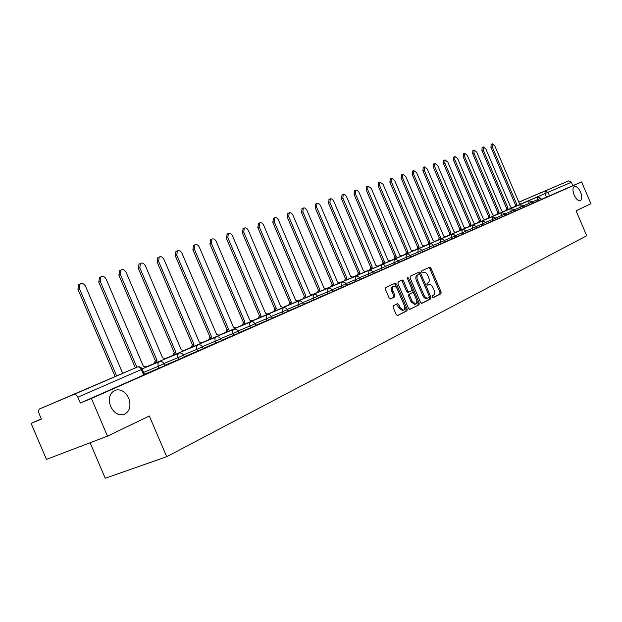 <?xml version="1.0" encoding="UTF-8"?>
<svg xmlns="http://www.w3.org/2000/svg" width="622" height="622" viewBox="0 0 622 622"><rect width="100%" height="100%" fill="white"/><g stroke="black" fill="none" stroke-linecap="round" stroke-linejoin="round"><path stroke-width="0.93" d="M432.282 296.974L433.153 297.674L440.967 293.747L441.122 292.06L430.937 268.183L429.639 267.196L421.763 270.85L421.638 272.032L422.54 272.739L423.691 272.211C425.223 271.892 426.591 272.965 427.796 275.406L428.644 277.412C429.608 280.071 429.429 281.875 428.099 282.823L427.081 283.313L426.964 284.503L427.85 285.203L429.048 284.635C430.564 284.347 431.909 285.412 433.083 287.823L433.938 289.821C434.902 292.48 434.731 294.299 433.41 295.271L432.399 295.777L432.282 296.974M128.731 398.173C125.302 391.471 120.746 388.82 115.062 390.227C109.534 393.244 108.057 398.648 110.623 406.43C113.842 412.806 118.18 415.535 123.63 414.594C129.679 411.818 131.374 406.345 128.731 398.173M580.575 192.081C578.584 187.922 576.516 186.048 574.386 186.445C572.582 187.72 572.504 190.573 574.153 195.013C576.143 199.149 578.196 201.03 580.31 200.657C582.145 199.39 582.231 196.529 580.575 192.081M393.399 305.697L393.182 307.493L396.198 314.561L397.528 315.587L406.982 310.844L407.177 309.064L396.564 284.192L395.211 283.165L385.671 287.589L385.453 289.37L389.092 297.907L390.453 298.941L394.573 296.966L394.783 295.186L392.987 290.979C392.14 288.585 392.358 286.991 393.648 286.221L395.297 286.485L396.875 288.188L404.261 305.363C405.124 307.828 404.883 309.445 403.538 310.199L400.016 307.462L398.85 304.718L397.512 303.692L393.399 305.697M581.617 181.935L590.9 203.697L576.089 210.819L586.725 235.754L166.704 456.703L149.35 416.017L107.489 436.139L91.418 398.453L581.617 181.935L572.854 185.628L571.416 182.254L520.808 203.969M420.542 302.37L421.879 303.349L430.735 298.894L430.906 297.176L420.596 273.004L419.298 271.993L410.295 276.176L410.1 277.886L420.542 302.37M419.026 304.78L409.914 309.367L408.545 308.38L397.956 283.546L398.158 281.797L402.17 279.939L403.507 280.957L407.775 290.964L409.082 291.982L411.725 290.715L411.912 288.981L407.496 278.609L407.651 277.396L408.576 278.112L419.212 303.038L419.026 304.78L409.564 309.406M107.489 436.139L46.456 459.386L31.1 423.388L41.277 418.909M90.104 442.763L105.242 478.248L166.704 456.703M91.418 398.453L80.331 403.033L77.843 397.209C76.724 395.001 75.363 394.091 73.769 394.496L137.439 367.011L39.497 408.988L38.634 410.263L38.587 412.231L41.379 419.142L31.1 423.388M73.769 394.496L39.754 408.856M572.854 185.628L541.35 199.382M540.518 192.968L568.516 180.916L571.416 182.254M518.826 202.173L568.516 180.916M541.132 192.54L518.818 202.166M533.901 202.71L532.766 203.184L533.901 202.71M523.973 207.087L532.813 203.293L532.269 202.033L523.413 205.789M516.33 210.461L514.946 211.045L516.33 210.461M505.709 215.15L507.21 214.481L505.702 215.119M476.53 228.025L478.466 227.17L476.522 227.994M466.29 232.542L466.803 232.317M455.778 237.184L456.439 236.889M444.979 241.95L445.803 241.585M433.876 246.841L434.879 246.405M422.47 251.879L423.644 251.358M410.745 257.049L412.106 256.451M398.679 262.375L400.241 261.683M386.262 267.857L388.035 267.071M373.472 273.493L375.47 272.615M360.309 279.309L362.54 278.322M346.742 285.296L349.222 284.2M332.754 291.469L337.194 289.51L332.739 291.43M318.324 297.829L321.341 296.5M303.443 304.399L306.747 302.937M288.072 311.179L291.687 309.585M272.195 318.184L276.145 316.442M255.79 325.423L260.082 323.533M238.825 332.91L243.49 330.857M221.276 340.654L226.322 338.43M203.106 348.67L208.572 346.26M184.283 356.981L190.184 354.377M164.776 365.588L171.143 362.774M144.537 374.514L151.41 371.49M164.014 363.816L164.822 365.697L144.444 374.288M183.537 355.232L184.33 357.09L164.682 365.371M202.375 346.959L203.153 348.779L184.198 356.779M220.561 338.974L221.323 340.763L203.029 348.483M233.615 335.312L232.853 333.524L238.117 331.238L238.871 333.019L221.199 340.483M250.697 327.771L249.943 326.014L255.09 323.782L255.836 325.531L238.762 332.747M272.436 318.223L255.728 325.275M288.211 311.249L272.141 318.044M302.782 302.852L303.489 304.5L288.017 311.047M313.651 299.991L312.952 298.342L317.671 296.29L318.371 297.938L303.388 304.275M328.175 293.576L327.483 291.959L332.109 289.953L332.793 291.57L318.277 297.713M346.112 283.819L346.781 285.397L332.708 291.353M355.908 281.338L355.232 279.768L359.679 277.84L360.348 279.41L346.695 285.187M369.157 275.492L368.496 273.937L372.858 272.047L373.519 273.594L360.27 279.208M382.017 269.816L381.372 268.284L385.648 266.434L386.301 267.958L373.433 273.408M394.519 264.296L393.874 262.795L398.08 260.976L398.718 262.476L386.223 267.771M406.656 258.939L406.026 257.454L410.155 255.665L410.784 257.15L398.64 262.297M421.895 250.526L422.509 251.972L410.714 256.979M429.934 248.668L429.32 247.222L433.309 245.496L433.923 246.942L422.439 251.809M441.099 243.738L440.493 242.316L444.411 240.621L445.018 242.044L433.853 246.778M455.218 235.886L455.817 237.277L444.948 241.888M465.746 231.26L466.329 232.636L456.431 236.858M472.844 229.728L472.261 228.36L475.986 226.75L476.569 228.118L466.267 232.488M482.882 225.296L482.299 223.951L485.969 222.365L486.544 223.71L476.506 227.971M492.655 220.981L492.088 219.652L495.703 218.089L496.27 219.418L486.49 223.578M502.195 216.775L501.635 215.461L505.188 213.921L505.748 215.235L496.309 219.263M511.494 212.67L510.934 211.371L514.441 209.863L514.993 211.153L505.694 215.103M520.56 208.665L520.015 207.383L523.46 205.898L524.012 207.18L514.938 211.029M538.053 200.945L537.517 199.693L540.868 198.247L541.397 199.499L532.759 203.176M541.365 199.413L542.376 198.97L541.358 199.398M80.331 403.033L144.584 374.623L142.251 369.157L77.843 397.209M466.788 232.286L466.275 232.511M445.787 241.554L444.963 241.919M434.864 246.374L433.868 246.817M423.636 251.327L422.462 251.848M412.098 256.419L410.73 257.018M400.226 261.652L398.663 262.344M388.019 267.04L386.246 267.825M375.463 272.584L373.464 273.462M362.525 278.291L360.293 279.278M349.206 284.168L346.726 285.257M321.325 296.469L318.316 297.798M306.732 302.906L303.427 304.368M291.671 309.554L288.056 311.148M276.129 316.411L272.187 318.153M260.066 323.494L255.774 325.392M243.474 330.818L238.809 332.871M226.307 338.391L221.261 340.615M208.557 346.229L203.091 348.639M190.169 354.338L184.267 356.942M171.128 362.735L164.76 365.549M151.395 371.443L144.522 374.475M427.967 285.07L428.9 284.697M422.595 272.654L423.59 272.249M432.912 297.666L439.824 294.19L439.987 292.503L429.81 268.642L428.737 267.615M419.928 274.566L418.365 272.428M421.537 303.388L429.592 299.337L429.359 296.678M429.118 297.417L429.234 296.22L420.169 274.971L419.267 274.271L418.147 274.784C416.794 275.733 416.6 277.552 417.572 280.242L423.792 294.836C424.966 297.238 426.311 298.303 427.835 298.039L429.118 297.417M427.773 298.062L426.692 298.49C425.168 298.754 423.823 297.689 422.649 295.287L416.429 280.701C415.457 278.011 415.651 276.191 417.012 275.251L418.108 274.737M407.939 292.441L409.082 291.982L407.939 292.441L406.625 291.423L402.356 281.424L401.229 280.374M412.052 289.409L413.684 293.219M416.577 300.006L418.062 303.482L419.212 303.038M412.199 301.351L415.651 304.057C416.95 303.318 417.175 301.74 416.32 299.306L413.894 293.615L412.596 292.604L409.952 293.879L409.758 295.629L412.199 301.351L411.049 301.802L414.625 304.453M411.049 301.802L408.607 296.08L408.802 294.338L411.391 293.079M417.875 305.231L418.062 303.482M402.52 310.596L398.857 307.913L396.618 304.127M393.648 286.221L392.498 286.688C391.207 287.465 390.989 289.051 391.837 291.446L392.987 290.979M390.204 298.964L393.415 297.425L393.625 295.652L391.837 291.446M397.085 288.577L395.413 284.658L394.27 283.601M397.24 315.603L405.816 311.288L406.018 309.515L404.417 305.767M514.93 206.543L515.413 204.98L516.773 204.405L516.213 205.999M520.863 204.032L519.308 203.308L494.824 145.913L492.321 143.838L492.204 146.808L516.773 204.405M515.498 204.949L490.945 147.391L491.131 144.39M506.176 210.353L506.673 208.767L507.956 208.222L507.466 209.808M512.225 207.795L510.639 207.064L485.868 148.985L483.31 146.893L483.185 149.91L508.042 208.191M506.759 208.735L481.918 150.493L482.12 147.453M497.211 214.256L497.81 212.607L499.108 212.063L498.502 213.704M503.385 211.643L501.76 210.912L476.693 152.133L474.088 150.026L473.948 153.082L499.108 212.063M497.81 212.607L472.673 153.673L472.899 150.586M488.021 218.252L488.558 216.619L489.949 216.028L489.327 217.7M494.327 215.585L492.671 214.847L467.301 155.36L464.642 153.237L464.486 156.332L489.949 216.028M488.651 216.58L463.203 156.923L463.444 153.797M478.613 222.349L479.165 220.686L480.565 220.095L479.927 221.79M485.043 219.628L483.356 218.882L457.675 158.672L454.962 156.526L454.791 159.66L480.565 220.095M479.259 220.647L453.5 160.258L453.765 157.086M468.965 226.54L469.54 224.861L470.862 224.301L470.286 225.988M475.542 223.764L473.816 223.018L447.809 162.054L445.041 159.893L444.854 163.073L470.955 224.262M469.633 224.814L443.556 163.679L443.836 160.453M459.075 230.848L459.674 229.137L461.003 228.569L460.404 230.288M465.792 228.01L464.028 227.263L437.701 165.53L434.871 163.345L434.669 166.572L461.096 228.531M459.767 229.09L433.355 167.178L433.666 163.913M448.936 235.264L449.644 233.475L450.989 232.908L450.274 234.696M455.794 232.364L453.99 231.609L427.33 169.091L424.437 166.89L424.22 170.156L450.989 232.908M449.644 233.475L422.906 170.77L423.232 167.458M438.526 239.789L439.163 238.016L440.617 237.402L439.871 239.221M445.539 236.827L443.696 236.065L416.693 172.745L413.739 170.521L413.498 173.841L440.617 237.402M439.264 237.977L412.176 174.463L412.526 171.089M427.843 244.438L428.612 242.588L429.965 242.02L429.203 243.863M435.019 241.406L433.137 240.644L405.769 176.493L402.753 174.253L402.496 177.62L429.965 242.02M428.612 242.588L401.167 178.242L401.548 174.821M416.88 249.212L417.673 247.331L419.041 246.755L418.248 248.629M424.22 246.11L422.291 245.34L394.566 180.341L391.479 178.086L391.207 181.492L419.041 246.755M417.673 247.331L389.862 182.129L390.274 178.654M405.622 254.11L406.446 252.198L407.822 251.615L406.998 253.527M413.132 250.938L411.158 250.168L383.059 184.291L379.902 182.021L379.607 185.48L407.822 251.615M406.446 252.198L378.262 186.11L378.697 182.588M394.053 259.141L394.791 257.244L396.292 256.606L395.437 258.558M401.742 255.899L399.721 255.121L371.241 188.349L368.006 186.056L367.695 189.57L396.292 256.606M394.908 257.197L366.335 190.208L366.801 186.623M382.165 264.319L383.051 262.328L384.443 261.745L383.556 263.728M390.041 260.991L387.972 260.214L358.925 192.159L357.79 190.674L356.219 190.06L355.784 190.208L355.45 193.776L384.443 261.745M383.051 262.328L354.081 194.422L354.587 190.775M369.942 269.637L370.743 267.662L372.259 267.025L371.342 269.046M378.013 266.232L375.89 265.446L346.438 196.443L345.272 194.935L343.663 194.328L343.212 194.476L342.862 198.099L372.259 267.025M370.86 267.615L341.486 198.752L342.022 195.044M357.37 275.111L358.319 273.042L359.734 272.452L358.777 274.512M365.643 271.62L363.466 270.834L333.773 201.217L332.405 199.32L330.748 198.706L330.29 198.869L329.917 202.547L359.734 272.452M358.319 273.042L328.533 203.2L329.1 199.437M344.433 280.74L345.42 278.633L346.843 278.034L345.855 280.141M352.915 277.163L350.684 276.37L320.384 205.377L318.876 203.612L317.461 203.215L316.987 203.386L316.59 207.118L346.843 278.034M345.42 278.633L315.198 207.779L315.813 203.946M331.114 286.532L332.14 284.386L333.571 283.787L332.545 285.933M339.814 282.862L337.528 282.069L306.965 210.423C305.884 208.339 304.663 207.546 303.295 208.043L302.883 211.83L333.571 283.787M332.14 284.386L301.476 212.499L302.137 208.595M317.399 292.503L318.34 290.373L319.778 289.759L318.837 291.897M326.332 288.74L323.976 287.939L292.97 215.228C291.866 213.105 290.606 212.304 289.199 212.833L288.756 216.674L319.91 289.704M318.472 290.311L287.348 217.35L288.048 213.385M303.272 298.646L304.251 296.476L305.83 295.8L304.726 298.039M312.438 294.789L310.028 293.988L278.547 220.18C277.42 218.019 276.129 217.218 274.675 217.762L274.209 221.673L305.83 295.8M304.383 296.414L272.794 222.349L273.54 218.306M288.717 304.982L289.728 302.766L291.321 302.09L290.171 304.376M298.125 301.017L295.644 300.216L263.689 225.288C262.531 223.08 261.201 222.272 259.701 222.855L259.218 226.82L291.321 302.09M289.868 302.704L257.796 227.504L258.596 223.391M273.696 311.521L274.753 309.251L276.362 308.574L275.165 310.907M283.375 307.447L280.825 306.638L248.365 230.544C247.183 228.297 245.814 227.481 244.259 228.103L243.754 232.13L276.362 308.574M274.901 309.188L242.323 232.822L243.179 228.624M258.208 318.262L259.304 315.945L260.773 315.323L259.677 317.64M268.152 314.079L265.532 313.263L232.558 235.971C231.345 233.678 229.938 232.861 228.336 233.514L227.808 237.612L260.929 315.261M259.46 315.883L226.369 238.304L227.279 234.028M242.215 325.22L243.365 322.857L244.843 322.227L243.7 324.598M252.446 320.921L249.749 320.105L216.254 241.577C215.002 239.229 213.548 238.405 211.892 239.105L211.34 243.264L244.998 322.165M243.521 322.787L209.894 243.964L210.874 239.602M225.7 332.405L226.898 329.987L228.383 329.357L227.193 331.783M236.228 327.981L233.452 327.164L199.413 247.362C198.123 244.967 196.63 244.135 194.911 244.881L194.344 249.103L228.546 329.295M227.061 329.917L192.89 249.811L193.465 245.589L193.94 245.356M208.642 339.837L210.049 337.287L211.55 336.657L210.135 339.208M219.48 335.274L216.619 334.457L182.013 253.333C180.691 250.884 179.144 250.052 177.363 250.845L176.772 255.137L211.55 336.657M210.049 337.287L175.318 255.844L175.909 251.56L176.438 251.304M191.001 347.511L192.299 344.977L193.971 344.269L192.501 346.882M202.166 342.815L199.219 341.999L164.029 259.506C162.669 257.003 161.059 256.171 159.224 257.018L158.61 261.372L193.971 344.269M192.47 344.899L157.148 262.087L157.763 257.741L158.353 257.446M172.753 355.45L174.113 352.861L175.793 352.145L174.261 354.82M184.267 350.621L181.22 349.797L145.431 265.897C144.024 263.324 142.36 262.492 140.455 263.401L139.826 267.818L175.793 352.145M174.292 352.783L138.356 268.541L138.986 264.132L139.662 263.798M153.867 363.676L155.282 361.017L156.985 360.293L155.383 363.038M165.74 358.684L162.599 357.868L126.188 272.506C124.727 269.862 123.008 269.031 121.026 270.018L120.388 274.496L156.985 360.293M155.469 360.931L118.911 275.227L119.548 270.749L120.318 270.368M146.559 367.042L143.317 366.218L106.261 279.348C104.745 276.635 102.957 275.81 100.896 276.876L100.251 281.408L136.871 367.26M135.355 367.913L98.774 282.147L99.419 277.614L100.29 277.179M122.705 373.379L85.618 286.439C84.04 283.64 82.174 282.823 80.028 283.99L79.391 288.577L116.672 375.983M115.156 376.637L77.906 289.316L78.551 284.728L79.554 284.223M546.481 197.228L544.996 193.737L545.105 191.016L548.075 192.416L549.56 195.907M159.03 368.232L158.206 366.311L143.628 372.384M178.677 359.555L177.876 357.673L163.874 363.512M197.64 351.189L196.847 349.339L183.404 354.952M215.943 343.111L215.165 341.291L202.251 346.687M238.117 331.238C237.099 329.365 235.629 328.711 233.709 329.295L232.527 330.943L232.853 333.524L220.437 338.71M255.09 323.782L253.255 321.908L250.752 321.869L249.616 323.479L249.943 326.014L238.008 331.005M267.211 320.486L266.48 318.752L254.989 323.557M283.197 313.426L282.474 311.731L271.41 316.357M298.669 306.599L297.954 304.928L287.302 309.391M317.671 296.29L315.945 294.54L313.574 294.517L312.952 298.342L302.681 302.642M332.109 289.953L330.406 288.227L328.066 288.204L327.483 291.959L317.585 296.103M342.248 287.364L341.571 285.77L332.024 289.766M359.679 277.84L358.023 276.168L355.745 276.152L355.232 279.768L346.026 283.632M372.858 272.047L371.225 270.407L368.978 270.391L368.496 273.937L359.602 277.669M385.648 266.434L384.038 264.809L381.815 264.793L381.372 268.284L372.78 271.892M398.08 260.976L396.486 259.374L394.286 259.366L393.874 262.795L385.578 266.278M410.155 255.665L408.584 254.095L406.415 254.087L406.026 257.454L398.01 260.82M418.458 253.729L417.836 252.268L410.085 255.525M433.309 245.496L431.777 243.964L429.654 243.964L429.32 247.222L421.825 250.371M444.411 240.621L442.895 239.112L440.804 239.105L440.493 242.316L433.239 245.363M451.961 238.941L451.362 237.542L444.349 240.489M462.543 234.276L461.952 232.885L455.156 235.746M475.986 226.75L474.532 225.296L472.502 225.304L472.261 228.36L465.684 231.127M485.969 222.365L482.532 220.934L482.299 223.951L475.931 226.626M495.703 218.089L492.297 216.681L492.088 219.652L485.922 222.248M505.188 213.921L501.822 212.537L501.635 215.461L495.648 217.972M514.441 209.863L511.105 208.494L510.934 211.371L505.134 213.812M523.46 205.898L520.163 204.545L520.015 207.383L514.386 209.754M529.415 204.762L528.871 203.495L529.011 200.696L532.269 202.026M540.868 198.247L537.641 196.933L537.517 199.693L532.222 201.925M465.738 231.252L461.952 232.885L462.216 229.782L464.261 229.782L465.738 231.252M455.218 235.87L451.362 237.542L451.65 234.385L453.726 234.385L455.218 235.87M421.887 250.51L417.836 252.268L418.194 248.955L420.34 248.963L421.887 250.51M346.104 283.803L341.571 285.77L342.116 282.085L344.425 282.1L346.104 283.803M302.883 302.79L297.954 304.928L298.622 301.025L301.025 301.056L302.774 302.836M287.457 309.562L282.474 311.731L283.165 307.758L284.215 307.517L286.54 308.38L288.118 311.288M271.697 316.497L266.48 318.752L266.138 316.264L267.235 314.693L269.707 314.732L271.511 316.567M220.546 338.951L215.165 341.291L214.839 338.663L216.075 336.976C218.027 336.385 219.512 337.046 220.546 338.951M202.368 346.936L196.847 349.339L196.536 346.656L197.819 344.922C199.802 344.324 201.31 345 202.368 346.936M183.529 355.209L177.876 357.673L177.565 354.937L178.911 353.156C180.924 352.557 182.464 353.242 183.529 355.209M164.006 363.784L158.206 366.311L157.91 363.52L159.31 361.693C161.355 361.079 162.917 361.779 164.006 363.784M143.752 375.035L140.766 368.418L138.97 367.003L137.439 367.011C139.53 366.374 141.132 367.081 142.244 369.141M102.879 381.931L104.807 381.099M429.81 268.642L430.937 268.183M439.987 292.503L441.122 292.06M439.824 294.19L440.967 293.747M419.461 273.462L420.596 273.004M429.763 297.619L430.906 297.176M429.592 299.337L430.735 298.894M417.012 275.251L418.147 274.784M416.429 280.701L417.572 280.242M422.649 295.287L423.792 294.836M402.356 281.424L403.507 280.957M406.625 291.423L407.775 290.964M407.472 278.555L408.576 278.112M408.802 294.338L409.952 293.879M408.607 296.08L409.758 295.629M397.683 305.169L398.85 304.718M398.857 307.913L400.016 307.462M393.625 295.652L394.783 295.186M393.415 297.425L394.573 296.966M395.413 284.658L396.564 284.192M406.018 309.515L407.177 309.064M405.816 311.288L406.982 310.844M515.413 204.98L516.688 204.444M490.945 147.391L492.204 146.808M506.673 208.767L507.956 208.222M481.918 150.493L483.185 149.91M497.724 212.646L499.015 212.102M472.673 153.673L473.948 153.082M488.558 216.619L489.864 216.067M463.203 156.923L464.486 156.332M479.165 220.686L480.479 220.134M453.5 160.258L454.791 159.66M469.54 224.861L470.862 224.301M443.556 163.679L444.854 163.073M459.674 229.137L461.003 228.569M433.355 167.178L434.669 166.572M449.55 233.522L450.888 232.955M422.906 170.77L424.22 170.156M439.163 238.016L440.516 237.448M412.176 174.463L413.498 173.841M428.511 242.634L429.864 242.059M401.167 178.242L402.496 177.62M417.572 247.377L418.933 246.802M389.862 182.129L391.207 181.492M406.337 252.244L407.713 251.661M378.262 186.11L379.607 185.48M394.791 257.244L396.175 256.661M366.335 190.208L367.695 189.57M382.934 262.383L384.326 261.792M354.081 194.422L355.45 193.776M370.743 267.662L372.143 267.071M341.486 198.752L342.862 198.099M358.202 273.097L359.609 272.506M328.533 203.2L329.917 202.547M345.296 278.687L346.718 278.088M315.198 207.779L316.59 207.118M332.016 284.441L333.446 283.842M301.476 212.499L302.883 211.83M318.34 290.373L319.778 289.759M287.348 217.35L288.756 216.674M304.251 296.476L305.697 295.862M272.794 222.349L274.209 221.673M289.728 302.766L291.182 302.152M257.796 227.504L259.218 226.82M274.753 309.251L276.215 308.636M242.323 232.822L243.754 232.13M259.304 315.945L260.773 315.323M226.369 238.304L227.808 237.612M243.365 322.857L244.843 322.227M209.894 243.964L211.34 243.264M226.898 329.987L228.383 329.357M192.89 249.811L194.344 249.103M209.886 337.357L211.379 336.727M175.318 255.844L176.772 255.137M192.299 344.977L193.8 344.347M157.148 262.087L158.61 261.372M174.113 352.861L175.622 352.223M138.356 268.541L139.826 267.818M155.282 361.017L156.798 360.379M118.911 275.227L120.388 274.496M98.774 282.147L100.251 281.408M77.906 289.316L79.391 288.577M114.673 390.383L115.062 390.227M512.163 207.717L537.641 196.933M272.242 318.293L271.519 316.582M503.315 211.566L529.011 200.696M494.257 215.5L520.171 204.545M484.973 219.543L511.113 208.494M475.465 223.679L501.822 212.537M465.715 227.916L492.297 216.681M455.716 232.27L482.532 220.934M445.461 236.725L472.51 225.304M434.933 241.305L462.216 229.782M424.134 246.009L451.658 234.385M413.039 250.829L440.804 239.105M401.649 255.79L429.654 243.964M389.94 260.882L418.194 248.955M377.904 266.115L406.415 254.087M365.534 271.495L394.294 259.366M352.798 277.031L381.815 264.793M339.698 282.738L368.978 270.391M326.208 288.6L355.745 276.152M312.314 294.649L342.116 282.085M297.992 300.877L328.066 288.204M283.228 307.291L313.574 294.517M268.004 313.916L298.622 301.025M252.291 320.75L283.181 307.75M236.065 327.81L267.235 314.693M219.309 335.095L250.752 321.869M201.987 342.629L233.709 329.295M184.073 350.419L216.075 336.976M165.538 358.482L197.819 344.922M146.349 366.832L178.911 353.156M142.135 368.9L159.31 361.693M427.913 285.086L428.947 284.674M422.556 272.669L423.629 272.234M426.692 298.49L427.835 298.039M414.501 304.508L415.651 304.057M402.38 310.65L403.538 310.199M491.061 144.421L492.321 143.838M482.05 147.484L483.31 146.893M472.821 150.617L474.088 150.026M463.359 153.836L464.642 153.237M453.671 157.125L454.962 156.526M443.743 160.499L445.041 159.893M433.565 163.959L434.871 163.345M423.123 167.505L424.437 166.89M412.409 171.143L413.739 170.521M401.423 174.883L402.753 174.253M390.142 178.716L391.479 178.086M378.549 182.658L379.902 182.021M366.646 186.701L368.006 186.056M354.416 190.861L355.784 190.208M341.836 195.137L343.212 194.476M328.906 199.53L330.29 198.869M315.595 204.055L316.987 203.386M301.895 208.712L303.295 208.043M287.792 213.509L289.199 212.833M273.26 218.446L274.675 217.762M258.278 223.539L259.701 222.855M242.837 228.795L244.259 228.103M226.898 234.214L228.336 233.514M210.446 239.812L211.892 239.105M193.465 245.589L194.911 244.881M175.909 251.56L177.363 250.845M157.763 257.741L159.224 257.018M138.986 264.132L140.455 263.401M119.548 270.749L121.026 270.018M99.419 277.614L100.896 276.876M78.551 284.728L80.028 283.99"/></g></svg>
